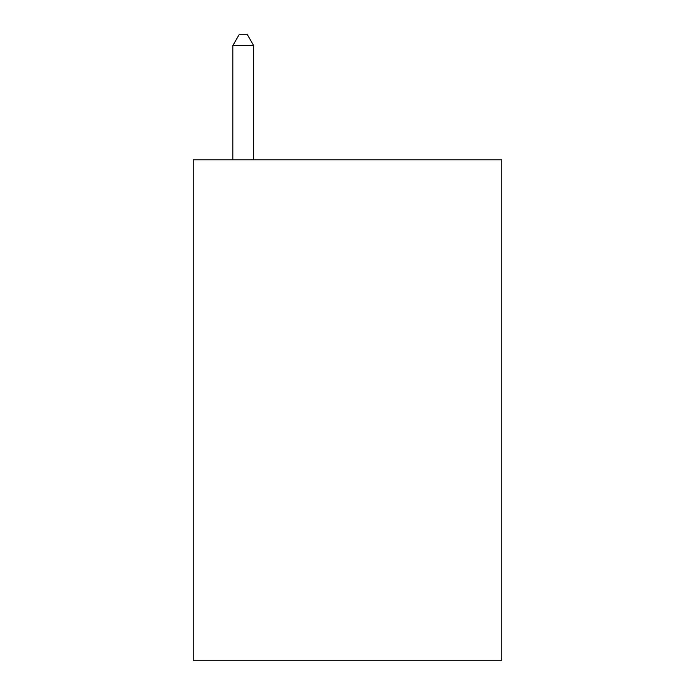 <?xml version="1.0" encoding="UTF-8"?>
<svg xmlns="http://www.w3.org/2000/svg" width="695" height="695" viewBox="0 0 695 695"><rect width="100%" height="100%" fill="white"/><g stroke="black" fill="none" stroke-linecap="round" stroke-linejoin="round"><path stroke-width="1.04" d="M501.79 159.85L501.79 660.25L193.21 660.25L193.21 159.85L501.79 159.85M253.675 159.85L253.675 45.592L232.825 45.592L232.825 159.85M232.825 45.592L239.08 34.75L247.42 34.75L253.675 45.592"/></g></svg>
